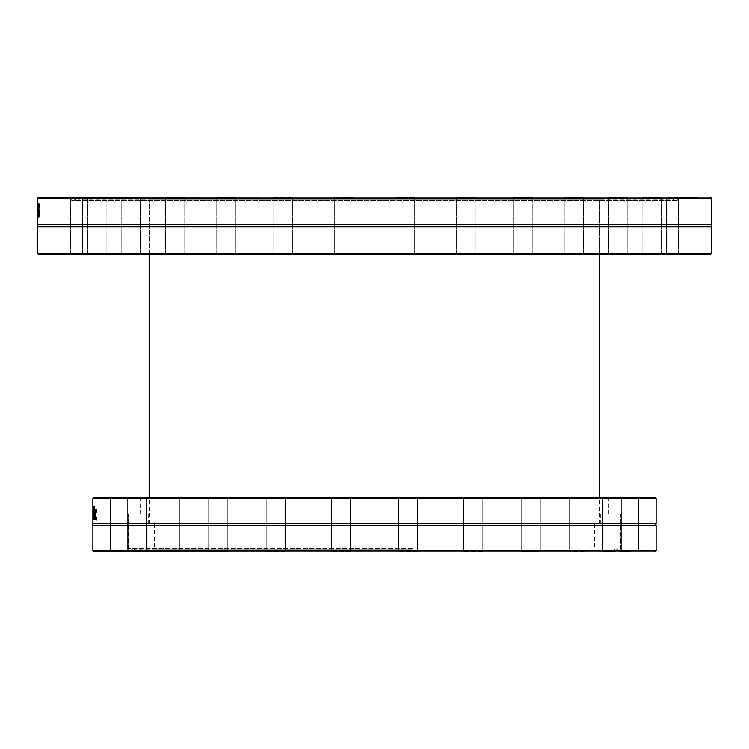 <?xml version="1.0" encoding="UTF-8"?>
<svg xmlns="http://www.w3.org/2000/svg" width="749" height="749" viewBox="0 0 749 749"><rect width="100%" height="100%" fill="white"/><g stroke="black" fill="none" stroke-linecap="round" stroke-linejoin="round"><path stroke-width="0.56" stroke-dasharray="3.75 2.81" d="M599.79 199.702L149.21 199.702L599.79 199.702L149.21 199.702L599.79 199.702L599.79 254.538L149.21 254.538L599.79 254.538L599.79 199.702M710.445 254.538L38.555 254.538M37.45 253.424L711.55 253.424M353.453 254.538L333.773 254.538L353.453 254.538M234.774 254.538L216.199 254.538L234.774 254.538M137.357 254.538L121.226 254.538L137.357 254.538M76.052 254.538L63.319 254.538L76.052 254.538M60.173 254.538L71.005 254.538L60.173 254.538M92.155 254.538L106.676 254.538L92.155 254.538M167.121 254.538L184.61 254.538L167.121 254.538M273.657 254.538L292.962 254.538L273.657 254.538M395.547 254.538L415.227 254.538L395.547 254.538M514.226 254.538L532.801 254.538L514.226 254.538M611.643 254.538L627.774 254.538L611.643 254.538M672.948 254.538L685.681 254.538L672.948 254.538M688.827 254.538L677.995 254.538L688.827 254.538M656.845 254.538L642.324 254.538L656.845 254.538M581.879 254.538L564.39 254.538L581.879 254.538M475.343 254.538L456.038 254.538L475.343 254.538M415.18 254.538L395.5 254.538L415.18 254.538M531.631 254.538L513.065 254.538L531.631 254.538M624.16 254.538L608.038 254.538L624.16 254.538M678.678 254.538L665.945 254.538L678.678 254.538M686.889 254.538L697.731 254.538L686.889 254.538M647.548 254.538L662.06 254.538L647.548 254.538M566.628 254.538L584.126 254.538L566.628 254.538M456.459 254.538L475.774 254.538L456.459 254.538M333.82 254.538L353.5 254.538L333.82 254.538M217.369 254.538L235.935 254.538L217.369 254.538M124.84 254.538L140.962 254.538L124.84 254.538M70.322 254.538L83.055 254.538L70.322 254.538M62.111 254.538L51.269 254.538L62.111 254.538M101.452 254.538L86.94 254.538L101.452 254.538M182.372 254.538L164.874 254.538L182.372 254.538M292.541 254.538L273.226 254.538L292.541 254.538M711.55 226.9L37.45 226.9M709.93 198.213L37.45 198.213L38.574 197.109L71.717 197.109L71.707 198.438L71.717 197.109L38.574 197.109L710.427 197.109L711.55 198.213L709.93 198.213M711.55 224.737L37.45 224.737M38.162 215.281L38.162 216.882L38.761 216.882L38.761 203.353L38.162 215.281L38.714 215.281L38.714 216.882L39.313 216.882L39.313 203.353L38.714 215.281M37.75 216.826L37.862 206.443L37.75 216.826L38.396 217.116L38.676 211.864L38.283 207.576L38.302 216.826M37.45 212.594A5570.416 5399.26 179.9 0 0 37.45 216.882L37.459 216.882A3701.193 3528.408 177.9 0 1 37.487 209.055A3731.162 3558.012 -176.6 0 0 37.534 216.882L37.572 216.882A5482.465 5308.697 173.1 0 1 37.656 206.733L37.6 206.733A6779.414 6606.33 -6.7 0 0 37.553 214.588A3949.861 3776.758 3.9 0 1 37.497 206.733L37.478 206.733A3759.746 3587.101 -1.7 0 0 37.459 214.588A7643.245 7472.782 0.9 0 1 37.45 209.402M38.19 203.353L38.255 203.353A3182.679 3008.246 174.8 0 0 38.105 216.882L38.068 216.882A3182.679 3009.529 -178 0 1 38.012 203.353A3369.03 3195.936 2.8 0 0 38.087 214.588A3369.03 3195.159 -4.7 0 1 38.19 203.353L38.255 203.353M38.012 203.353L37.469 203.353L38.012 203.353M38.714 216.882L38.162 216.882A5490.385 5316.908 173.1 0 1 38.208 206.733L38.152 206.733A6789.47 6616.675 -6.7 0 0 38.105 214.588L37.572 214.588M38.068 216.882L37.572 216.882M39.154 215.281L38.602 215.281M39.154 203.353L38.602 203.353M39.313 203.353L38.761 203.353M39.313 216.882L38.761 216.882M38.302 210.675L38.414 207.847L38.574 210.675L37.75 210.675L37.862 207.847L37.75 210.675M38.574 210.675L38.021 210.675M38.33 208.643L37.778 208.643M38.414 207.847L37.862 207.847M38.527 208.653L37.974 208.653M38.246 214.392L37.693 214.392L38.246 214.392M38.396 217.116L37.843 217.116M38.246 216.255L37.693 216.255M38.302 215.169L37.75 215.169M38.396 215.618L37.843 215.618M38.574 211.986L38.021 211.986M38.236 211.986L37.684 211.986M38.283 207.576L37.731 207.576M38.414 206.443L37.862 206.443M37.553 214.588L38.105 214.588A3955.254 3782.45 3.9 0 1 38.059 206.733L38.012 206.733A3764.83 3592.485 -1.7 0 0 38.012 214.588A7654.733 7484.551 0.9 0 1 38.002 206.733A5578.486 5407.621 179.9 0 0 38.002 212.594A5578.486 5407.621 179.9 0 0 38.002 216.882A3706.183 3533.688 177.9 0 1 38.04 209.055A3736.199 3563.349 -176.6 0 0 38.087 216.882L37.534 216.882M38.002 216.882L37.459 216.882L38.002 216.882M38.002 212.594L38.002 206.733L37.45 206.733L38.059 206.733M38.012 214.588L37.459 214.588M38.152 206.733L37.6 206.733M38.208 206.733L37.656 206.733M38.04 209.055L37.487 209.055M38.583 214.383L38.583 211.564L38.433 215.59L38.133 214.383M38.583 216.882L38.452 206.49L38.686 216.882L38.133 216.882L38.686 216.882M38.311 208.69L37.75 208.69L38.311 208.69M38.452 206.49L37.89 206.49M38.405 217.173L37.853 217.173M38.508 216.676L37.956 216.676M39.294 216.854L39.154 206.499L39.416 216.311L38.742 216.854M39.407 214.392L38.864 214.392L39.407 214.392M39.416 209.196L38.864 209.196L39.416 209.196M39.154 217.116L38.602 217.116M39.416 216.311L38.864 216.311M39.416 207.276L38.864 207.276M39.154 206.499L38.602 206.499M710.427 197.109L677.283 197.109L677.293 198.438L677.283 197.109L710.427 197.109M71.717 197.109L677.283 197.109L71.717 197.109M333.82 197.109L353.5 197.109L333.82 197.109M217.369 197.109L235.935 197.109L217.369 197.109M124.84 197.109L140.962 197.109L124.84 197.109M70.322 197.109L83.055 197.109L70.322 197.109M686.889 197.109L697.731 197.109L686.889 197.109M647.548 197.109L662.06 197.109L647.548 197.109M566.628 197.109L584.126 197.109L566.628 197.109M456.459 197.109L475.774 197.109L456.459 197.109M395.547 197.109L415.227 197.109L395.547 197.109M514.226 197.109L532.801 197.109L514.226 197.109M611.643 197.109L627.774 197.109L611.643 197.109M672.948 197.109L685.681 197.109L672.948 197.109M60.173 197.109L71.005 197.109L60.173 197.109M92.155 197.109L106.676 197.109L92.155 197.109M167.121 197.109L184.61 197.109L167.121 197.109M273.657 197.109L292.962 197.109L273.657 197.109M675.832 200.704L71.707 200.704L675.832 200.704M352.901 253.986L334.326 253.986L352.901 253.986M334.372 197.661L352.948 197.661L334.372 197.661M292.007 253.986L273.788 253.986L292.007 253.986M274.181 197.661L292.41 197.661L274.181 197.661M234.278 253.986L216.751 253.986L234.278 253.986M217.856 197.661L235.383 197.661L217.856 197.661M181.941 253.986L165.435 253.986L181.941 253.986M167.542 197.661L184.057 197.661L167.542 197.661M137.001 253.986L121.787 253.986L137.001 253.986M125.186 197.661L140.409 197.661L125.186 197.661M101.199 253.986L87.493 253.986L101.199 253.986M92.417 197.661L106.115 197.661L92.417 197.661M75.883 253.986L63.871 253.986L75.883 253.986M70.481 197.661L82.493 197.661L70.481 197.661M62.055 253.986L51.831 253.986L62.055 253.986M60.229 197.661L70.453 197.661L60.229 197.661M62.055 197.661L51.831 197.661L62.055 197.661M75.883 197.661L63.871 197.661L75.883 197.661M101.199 197.661L87.493 197.661L101.199 197.661M137.001 197.661L121.787 197.661L137.001 197.661M181.941 197.661L165.435 197.661L181.941 197.661M234.278 197.661L216.751 197.661L234.278 197.661M292.007 197.661L273.788 197.661L292.007 197.661M352.901 197.661L334.326 197.661L352.901 197.661M396.099 253.986L414.674 253.986L396.099 253.986M414.628 197.661L396.052 197.661L414.628 197.661M456.993 253.986L475.212 253.986L456.993 253.986M474.819 197.661L456.59 197.661L474.819 197.661M514.722 253.986L532.249 253.986L514.722 253.986M531.144 197.661L513.617 197.661L531.144 197.661M567.059 253.986L583.565 253.986L567.059 253.986M581.458 197.661L564.943 197.661L581.458 197.661M611.999 253.986L627.213 253.986L611.999 253.986M623.814 197.661L608.591 197.661L623.814 197.661M647.801 253.986L661.507 253.986L647.801 253.986M656.583 197.661L642.885 197.661L656.583 197.661M673.117 253.986L685.129 253.986L673.117 253.986M678.519 197.661L666.507 197.661L678.519 197.661M686.945 253.986L697.169 253.986L686.945 253.986M688.771 197.661L678.547 197.661L688.771 197.661M686.945 197.661L697.169 197.661L686.945 197.661M673.117 197.661L685.129 197.661L673.117 197.661M647.801 197.661L661.507 197.661L647.801 197.661M611.999 197.661L627.213 197.661L611.999 197.661M567.059 197.661L583.565 197.661L567.059 197.661M514.722 197.661L532.249 197.661L514.722 197.661M456.993 197.661L475.212 197.661L456.993 197.661M76.052 197.109L63.319 197.109L76.052 197.109M137.357 197.109L121.226 197.109L137.357 197.109M234.774 197.109L216.199 197.109L234.774 197.109M353.453 197.109L333.773 197.109L353.453 197.109M475.343 197.109L456.038 197.109L475.343 197.109M581.879 197.109L564.39 197.109L581.879 197.109M656.845 197.109L642.324 197.109L656.845 197.109M688.827 197.109L677.995 197.109L688.827 197.109M678.678 197.109L665.945 197.109L678.678 197.109M624.16 197.109L608.038 197.109L624.16 197.109M531.631 197.109L513.065 197.109L531.631 197.109M415.18 197.109L395.5 197.109L415.18 197.109M292.541 197.109L273.226 197.109L292.541 197.109M182.372 197.109L164.874 197.109L182.372 197.109M101.452 197.109L86.94 197.109L101.452 197.109M62.111 197.109L51.269 197.109L62.111 197.109M396.099 197.661L414.674 197.661L396.099 197.661M669.981 198.569L77.587 198.569L669.981 198.569M669.578 199.702L77.999 199.702L669.578 199.702M128.145 550.787L127.049 551.891L94.009 551.891L92.885 550.787L656.115 550.787L654.991 551.891L94.009 551.891L127.049 551.891L128.145 550.787L620.855 550.787L621.951 551.891L620.855 550.787L128.145 550.787M618.749 514.067L128.145 514.067L618.749 514.067M128.894 551.891L109.719 551.891L128.894 551.891M145.1 551.891L109.719 551.891L145.1 551.891M176.933 551.891L127.096 551.891L176.933 551.891M222.238 551.891L160.651 551.891L222.238 551.891M277.916 551.891L208.11 551.891L277.916 551.891M340.177 551.891L266.241 551.891L340.177 551.891M404.778 551.891L331.077 551.891L404.778 551.891M467.31 551.891L398.196 551.891L467.31 551.891M523.523 551.891L463.022 551.891L523.523 551.891M569.577 551.891L521.154 551.891L569.577 551.891M602.336 551.891L568.613 551.891L602.336 551.891M619.573 551.891L639.281 551.891L619.573 551.891M621.951 551.891L639.281 551.891L621.951 551.891M140.522 551.339L127.648 551.339L140.522 551.339M176.193 551.339L161.204 551.339L176.193 551.339M225.365 551.339L208.671 551.339L225.365 551.339M284.714 551.339L266.794 551.339L284.714 551.339M350.176 551.339L331.629 551.339L350.176 551.339M417.296 551.339L398.749 551.339L417.296 551.339M481.495 551.339L463.575 551.339L481.495 551.339M538.409 551.339L521.707 551.339L538.409 551.339M584.154 551.339L569.165 551.339L584.154 551.339M615.603 551.339L602.73 551.339L615.603 551.339M630.63 551.339L620.097 551.339L630.63 551.339M607.533 497.345L139.454 497.345L607.533 497.345M606.437 498.45L140.559 498.45L606.437 498.45M93.99 497.345L655.01 497.345M266.99 497.345L285.978 497.345L266.99 497.345M164.508 497.345L180.387 497.345L164.508 497.345M118.305 497.345L129.455 497.345L118.305 497.345M140.737 497.345L127.096 497.345L140.737 497.345M225.805 497.345L208.11 497.345L225.805 497.345M350.719 497.345L331.077 497.345L350.719 497.345M482.01 497.345L463.022 497.345L482.01 497.345M584.492 497.345L568.613 497.345L584.492 497.345M630.695 497.345L619.545 497.345L630.695 497.345M608.263 497.345L621.904 497.345L608.263 497.345M523.195 497.345L540.89 497.345L523.195 497.345M398.281 497.345L417.923 497.345L398.281 497.345M463.771 497.345L482.759 497.345L463.771 497.345M572.47 497.345L588.349 497.345L572.47 497.345M628.121 497.345L639.281 497.345L628.121 497.345M615.818 497.345L602.168 497.345L615.818 497.345M538.849 497.345L521.154 497.345L538.849 497.345M417.839 497.345L398.196 497.345L417.839 497.345M285.229 497.345L266.241 497.345L285.229 497.345M176.53 497.345L160.651 497.345L176.53 497.345M120.879 497.345L109.719 497.345L120.879 497.345M133.182 497.345L146.832 497.345L133.182 497.345M210.151 497.345L227.846 497.345L210.151 497.345M331.161 497.345L350.804 497.345L331.161 497.345M606.437 514.067L140.559 514.067L606.437 514.067M656.115 525.704L92.885 525.704M656.115 498.45L92.885 498.45M656.115 523.542L92.885 523.542M93.438 519.188L92.885 519.188L92.913 509.376L93.466 520.04L93.438 510.5M93.438 512.709L93.438 514.909L92.885 514.909L92.904 518.551L92.885 517.325L93.438 517.325L92.885 517.325M93.035 518.205L93.4 506.287L93.035 518.205L93.588 518.205L93.953 519.806L93.953 506.287L93.588 518.205M94.44 506.287L94.599 506.287A2659.896 2506.884 166.5 0 0 94.215 519.806L94.074 519.806A2659.896 2511.06 -170.3 0 1 93.803 506.287L93.906 506.287A2815.65 2665.897 10.9 0 0 94.149 517.522A2815.65 2663.378 -13.1 0 1 94.44 506.287L94.599 506.287M94.074 519.806L93.616 519.806A3097.433 2952.146 -174.4 0 1 93.541 511.979A3122.525 2977.949 176 0 0 93.485 519.806A4588.664 4445.792 -178.3 0 1 93.438 509.657A5674.443 5531.693 3.1 0 0 93.475 517.522A3305.609 3161.323 -3.8 0 1 93.522 509.657L93.559 509.657A3146.455 3000.934 6.1 0 0 93.644 517.522A6397.621 6250.246 -10.8 0 1 93.709 509.657L93.794 509.657A4662.3 4514.897 169.8 0 0 93.681 519.806L93.616 519.806M94.215 519.806L93.662 519.806M93.588 519.806L93.035 519.806M93.85 518.205L93.297 518.205M93.85 506.287L93.297 506.287M93.953 506.287L93.4 506.287M93.953 519.806L93.4 519.806M93.447 513.608L93.466 510.781L93.522 513.608L92.895 513.608L92.913 510.781L92.895 513.608M93.522 513.608L92.97 513.608M93.447 511.567L92.895 511.567M93.466 510.781L92.913 510.781M93.503 511.576L92.951 511.576M93.466 520.04L92.904 520.04M93.447 518.102L92.885 518.102M93.466 518.551L92.904 518.551M93.522 514.909L92.97 514.909M93.466 509.376L92.913 509.376M93.438 509.657L92.895 509.657L93.438 509.657M93.485 519.806L92.932 519.806L93.485 519.806M93.644 517.522L93.148 517.522M93.475 517.522L92.942 517.522M93.541 511.979L93.026 511.979M95.301 517.306L95.301 514.488L94.945 517.306M94.711 509.882L95.029 509.414L95.366 510.172L95.498 519.806L95.301 518.739L94.936 520.096L94.702 519.001M94.674 519.197L95.301 513.131L94.711 510.93M95.029 509.414L94.477 509.414M94.936 520.096L94.383 520.096M95.16 519.6L94.608 519.6M96.078 509.769L96.79 510.209L95.938 514.76L96.79 519.235L96.078 519.712M95.881 518.739L95.881 510.809M96.349 520.04L95.797 520.04M96.593 519.778L96.041 519.778M96.79 519.235L96.246 519.235M96.79 510.209L96.246 510.209M96.349 509.432L95.797 509.432M331.704 497.898L350.251 497.898L331.704 497.898M267.505 497.898L285.425 497.898L267.505 497.898M210.591 497.898L227.293 497.898L210.591 497.898M164.846 497.898L179.835 497.898L164.846 497.898M133.397 497.898L146.27 497.898L133.397 497.898M120.804 551.339L110.272 551.339L120.804 551.339M118.37 497.898L128.903 497.898L118.37 497.898M120.804 497.898L110.272 497.898L120.804 497.898M140.522 497.898L127.648 497.898L140.522 497.898M176.193 497.898L161.204 497.898L176.193 497.898M225.365 497.898L208.671 497.898L225.365 497.898M284.714 497.898L266.794 497.898L284.714 497.898M350.176 497.898L331.629 497.898L350.176 497.898M417.296 497.898L398.749 497.898L417.296 497.898M481.495 497.898L463.575 497.898L481.495 497.898M538.409 497.898L521.707 497.898L538.409 497.898M584.154 497.898L569.165 497.898L584.154 497.898M615.603 497.898L602.73 497.898L615.603 497.898M630.63 497.898L620.097 497.898L630.63 497.898M628.196 497.898L638.728 497.898L628.196 497.898M608.478 497.898L621.352 497.898L608.478 497.898M572.807 497.898L587.796 497.898L572.807 497.898M523.635 497.898L540.329 497.898L523.635 497.898M464.286 497.898L482.206 497.898L464.286 497.898M398.824 497.898L417.371 497.898L398.824 497.898M411.454 549.298L134.427 549.298L411.454 549.298M411.519 550.431L134.015 550.431L411.519 550.431M408.383 549.298L154.416 549.298L408.383 549.298M408.383 523.729L154.416 523.729L408.383 523.729M409.263 523.729L148.658 523.729L409.263 523.729M409.263 514.067L148.658 514.067L409.263 514.067M412.39 514.067L128.369 514.067L412.39 514.067M412.39 548.371L128.369 548.371L412.39 548.371M340.879 199.702L592.918 199.702L340.879 199.702M340.879 523.729L592.918 523.729L340.879 523.729M339.821 523.729L599.79 523.729L339.821 523.729M38.236 211.049L37.684 211.049M38.676 211.864L38.124 211.864M38.414 211.986L37.862 211.986M38.339 213.821L37.787 213.821M38.686 209.945L38.133 209.945M38.62 207.248L38.068 207.248M38.265 213.942L37.787 213.942M93.447 519.75L92.895 519.75M93.438 513.973L92.885 513.973M93.569 514.788L93.016 514.788M94.964 514.909L94.411 514.909M94.805 516.754L94.252 516.754M95.498 512.868L94.945 512.868M95.366 510.172L94.814 510.172M149.21 254.538L149.21 199.702L149.21 254.538M37.45 198.438L71.717 198.438L71.707 200.704L77.587 198.569L77.999 199.702M671.001 199.702L671.413 198.569L677.293 200.704L677.293 198.438L711.55 198.438M334.326 253.986L333.773 254.538L334.326 253.986L334.326 197.661L333.773 197.109L334.326 197.661L334.326 253.986M352.948 253.986L353.5 254.538L352.948 253.986L352.948 197.661L353.5 197.109L352.948 197.661L352.948 253.986M273.788 253.986L273.226 254.538L273.788 253.986L273.788 197.661L273.226 197.109L273.788 197.661L273.788 253.986M292.41 253.986L292.962 254.538L292.41 253.986L292.41 197.661L292.962 197.109L292.41 197.661L292.41 253.986M216.751 253.986L216.199 254.538L216.751 253.986L216.751 197.661L216.199 197.109L216.751 197.661L216.751 253.986M235.383 253.986L235.935 254.538L235.383 253.986L235.383 197.661L235.935 197.109L235.383 197.661L235.383 253.986M165.435 253.986L164.874 254.538L165.435 253.986L165.435 197.661L164.874 197.109L165.435 197.661L165.435 253.986M184.057 253.986L184.61 254.538L184.057 253.986L184.057 197.661L184.61 197.109L184.057 197.661L184.057 253.986M121.787 253.986L121.226 254.538L121.787 253.986L121.787 197.661L121.226 197.109L121.787 197.661L121.787 253.986M140.409 253.986L140.962 254.538L140.409 253.986L140.409 197.661L140.962 197.109L140.409 197.661L140.409 253.986M87.493 253.986L86.94 254.538L87.493 253.986L87.493 197.661L86.94 197.109L87.493 197.661L87.493 253.986M106.115 253.986L106.676 254.538L106.115 253.986L106.115 197.661L106.676 197.109L106.115 197.661L106.115 253.986M63.871 253.986L63.319 254.538L63.871 253.986L63.871 197.661L63.319 197.109L63.871 197.661L63.871 253.986M82.493 253.986L83.055 254.538L82.493 253.986L82.493 197.661L83.055 197.109L82.493 197.661L82.493 253.986M51.831 253.986L51.269 254.538L51.831 253.986L51.831 197.661L51.269 197.109L51.831 197.661L51.831 253.986M70.453 253.986L71.005 254.538L70.453 253.986L70.453 197.661L71.005 197.109L70.453 197.661L70.453 253.986M396.052 253.986L395.5 254.538L396.052 253.986L396.052 197.661L395.5 197.109L396.052 197.661L396.052 253.986M414.674 253.986L415.227 254.538L414.674 253.986L414.674 197.661L415.227 197.109L414.674 197.661L414.674 253.986M456.59 253.986L456.038 254.538L456.59 253.986L456.59 197.661L456.038 197.109L456.59 197.661L456.59 253.986M475.212 253.986L475.774 254.538L475.212 253.986L475.212 197.661L475.774 197.109L475.212 197.661L475.212 253.986M513.617 253.986L513.065 254.538L513.617 253.986L513.617 197.661L513.065 197.109L513.617 197.661L513.617 253.986M532.249 253.986L532.801 254.538L532.249 253.986L532.249 197.661L532.801 197.109L532.249 197.661L532.249 253.986M564.943 253.986L564.39 254.538L564.943 253.986L564.943 197.661L564.39 197.109L564.943 197.661L564.943 253.986M583.565 253.986L584.126 254.538L583.565 253.986L583.565 197.661L584.126 197.109L583.565 197.661L583.565 253.986M608.591 253.986L608.038 254.538L608.591 253.986L608.591 197.661L608.038 197.109L608.591 197.661L608.591 253.986M627.213 253.986L627.774 254.538L627.213 253.986L627.213 197.661L627.774 197.109L627.213 197.661L627.213 253.986M642.885 253.986L642.324 254.538L642.885 253.986L642.885 197.661L642.324 197.109L642.885 197.661L642.885 253.986M661.507 253.986L662.06 254.538L661.507 253.986L661.507 197.661L662.06 197.109L661.507 197.661L661.507 253.986M666.507 253.986L665.945 254.538L666.507 253.986L666.507 197.661L665.945 197.109L666.507 197.661L666.507 253.986M685.129 253.986L685.681 254.538L685.129 253.986L685.129 197.661L685.681 197.109L685.129 197.661L685.129 253.986M678.547 253.986L677.995 254.538L678.547 253.986L678.547 197.661L677.995 197.109L678.547 197.661L678.547 253.986M697.169 253.986L697.731 254.538L697.169 253.986L697.169 197.661L697.731 197.109L697.169 197.661L697.169 253.986M92.885 550.562L128.145 550.562L128.145 514.067M620.855 514.067L620.855 550.562L656.115 550.562M127.648 551.339L127.096 551.891L127.648 551.339L127.648 497.898L127.096 497.345L127.648 497.898L127.648 551.339M146.27 551.339L146.832 551.891L146.27 551.339L146.27 497.898L146.832 497.345L146.27 497.898L146.27 551.339M161.204 551.339L160.651 551.891L161.204 551.339L161.204 497.898L160.651 497.345L161.204 497.898L161.204 551.339M179.835 551.339L180.387 551.891L179.835 551.339L179.835 497.898L180.387 497.345L179.835 497.898L179.835 551.339M208.671 551.339L208.11 551.891L208.671 551.339L208.671 497.898L208.11 497.345L208.671 497.898L208.671 551.339M227.293 551.339L227.846 551.891L227.293 551.339L227.293 497.898L227.846 497.345L227.293 497.898L227.293 551.339M266.794 551.339L266.241 551.891L266.794 551.339L266.794 497.898L266.241 497.345L266.794 497.898L266.794 551.339M285.425 551.339L285.978 551.891L285.425 551.339L285.425 497.898L285.978 497.345L285.425 497.898L285.425 551.339M331.629 551.339L331.077 551.891L331.629 551.339L331.629 497.898L331.077 497.345L331.629 497.898L331.629 551.339M350.251 551.339L350.804 551.891L350.251 551.339L350.251 497.898L350.804 497.345L350.251 497.898L350.251 551.339M398.749 551.339L398.196 551.891L398.749 551.339L398.749 497.898L398.196 497.345L398.749 497.898L398.749 551.339M417.371 551.339L417.923 551.891L417.371 551.339L417.371 497.898L417.923 497.345L417.371 497.898L417.371 551.339M463.575 551.339L463.022 551.891L463.575 551.339L463.575 497.898L463.022 497.345L463.575 497.898L463.575 551.339M482.206 551.339L482.759 551.891L482.206 551.339L482.206 497.898L482.759 497.345L482.206 497.898L482.206 551.339M521.707 551.339L521.154 551.891L521.707 551.339L521.707 497.898L521.154 497.345L521.707 497.898L521.707 551.339M540.329 551.339L540.89 551.891L540.329 551.339L540.329 497.898L540.89 497.345L540.329 497.898L540.329 551.339M569.165 551.339L568.613 551.891L569.165 551.339L569.165 497.898L568.613 497.345L569.165 497.898L569.165 551.339M587.796 551.339L588.349 551.891L587.796 551.339L587.796 497.898L588.349 497.345L587.796 497.898L587.796 551.339M602.73 551.339L602.168 551.891L602.73 551.339L602.73 497.898L602.168 497.345L602.73 497.898L602.73 551.339M621.352 551.339L621.904 551.891L621.352 551.339L621.352 497.898L621.904 497.345L621.352 497.898L621.352 551.339M620.097 551.339L619.61 551.826L620.097 551.339L620.097 497.898L619.545 497.345L620.097 497.898L620.097 551.339M638.728 551.339L639.281 551.891L638.728 551.339L638.728 497.898L639.281 497.345L638.728 497.898L638.728 551.339M608.441 514.067L608.441 498.45L609.546 497.345M140.559 514.067L140.559 498.45L139.454 497.345M110.272 551.339L109.719 551.891L110.272 551.339L110.272 497.898L109.719 497.345L110.272 497.898L110.272 551.339M128.903 551.339L129.39 551.826L128.903 551.339L128.903 497.898L129.455 497.345L128.903 497.898L128.903 551.339M134.427 549.298L134.015 550.431L128.369 548.371L128.369 514.067M614.573 549.298L614.985 550.431L620.631 548.371L620.631 514.067M154.416 523.729L154.416 549.298M594.584 523.729L594.584 549.298M148.658 514.067L148.658 523.729M600.342 514.067L600.342 523.729M592.918 523.729L592.918 199.702M156.082 523.729L156.082 199.702M599.79 523.729L599.79 497.345M149.21 523.729L149.21 497.345"/><path stroke-width="1.12" d="M37.45 253.424L38.555 254.538L710.445 254.538L711.55 253.424L37.45 253.424L37.45 226.9L711.55 226.9L711.55 198.213L710.427 197.109L38.574 197.109L37.45 198.213L711.55 198.438M37.45 226.9L37.45 224.737L711.55 224.737M37.637 203.353L37.693 203.353A3178.559 3003.827 174.8 0 0 37.553 216.882L37.506 216.882A3178.559 3005.1 -178 0 1 37.45 203.353L37.469 203.353A3364.602 3191.208 2.8 0 0 37.534 214.588A3364.602 3190.431 -4.7 0 1 37.637 203.353L37.693 203.353M37.45 209.402A7643.245 7472.782 0.9 0 1 37.45 206.733L37.45 206.733A5570.416 5399.26 179.9 0 0 37.45 212.594L37.45 224.737M38.03 216.882L37.89 206.49L38.133 216.882M38.742 216.854L38.602 206.499L38.742 216.854M37.45 206.733L37.45 198.438M38.133 214.383L38.03 211.564L38.03 214.383M92.885 550.787L94.009 551.891L654.991 551.891L656.115 550.562L92.885 550.787M655.01 497.345L93.99 497.345L92.885 498.45L656.115 498.45L655.01 497.345M92.885 550.562L92.885 525.704L656.115 525.704C655.525 525.92 655.525 525.199 656.115 523.542L656.115 498.45M92.885 525.704L92.885 523.542L656.115 523.542M96.041 519.778L95.329 518.739L95.16 514.76L95.797 509.432L96.246 512.129L95.797 510.921L95.385 514.76L95.797 518.551L96.246 517.325L96.041 519.778M94.749 519.806L94.084 516.876L94.477 509.414L94.945 519.806M93.157 509.657L93.241 509.657A4654.23 4506.546 169.8 0 0 93.119 519.806L93.063 519.806A3092.443 2946.856 -174.4 0 1 92.988 511.979A3117.488 2972.612 176 0 0 92.932 519.806L92.904 519.806A4580.744 4437.572 -178.3 0 1 92.885 509.657L92.895 509.657A5664.378 5521.338 3.1 0 0 92.923 517.522A3300.216 3155.631 -3.7 0 1 92.97 509.657L93.007 509.657A3141.362 2995.551 6.1 0 0 93.091 517.522A6386.133 6238.477 -10.8 0 1 93.157 509.657L93.241 509.657M92.885 510.5L92.885 523.542M92.885 517.325L92.885 519.188M93.887 506.287L94.046 506.287A2655.767 2502.475 166.5 0 0 93.662 519.806L93.522 519.806A2655.767 2506.641 -170.3 0 1 93.251 506.287L93.353 506.287A2811.212 2661.178 10.9 0 0 93.597 517.522A2811.212 2658.66 -13.1 0 1 93.887 506.287L94.046 506.287M94.945 517.306L94.749 514.488L94.252 516.754L94.449 518.514L94.749 517.306M94.945 518.514L94.449 518.514M94.711 510.93L95.029 509.414M94.72 514.516L95.301 513.131M94.702 519.001L94.674 518.514M94.711 509.882L94.159 509.882M94.814 513.898L94.262 513.898M94.674 519.197L94.168 519.197M95.863 510.921L96.349 509.432M96.349 520.04L95.853 518.551M38.864 207.885L38.339 207.885M38.864 215.806L38.339 215.806M95.881 510.809L95.329 510.809M95.881 518.739L95.329 518.739M711.55 253.424L711.55 226.9M656.115 550.562L656.115 525.704M92.885 512.709L92.885 498.45M599.79 497.345L599.79 254.538M149.21 497.345L149.21 254.538"/></g></svg>
